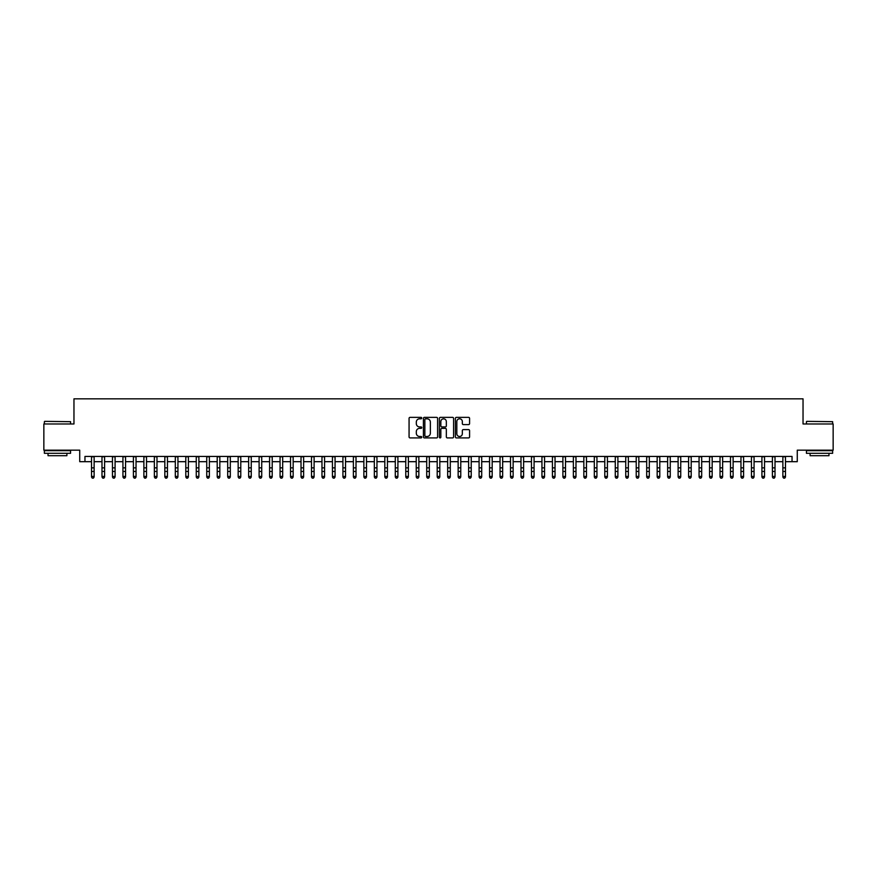 <?xml version="1.0" encoding="UTF-8"?>
<svg xmlns="http://www.w3.org/2000/svg" width="877" height="877" viewBox="0 0 877 877"><rect width="100%" height="100%" fill="white"/><g stroke="black" fill="none" stroke-linecap="round" stroke-linejoin="round"><path stroke-width="1.32" d="M421.738 418.077A0.724 0.724 0 0 0 421.026 417.353L410.096 417.353A1.03 1.03 0 0 0 409.066 418.384L409.066 436.899A1.03 1.03 0 0 0 410.096 437.919L421.026 437.919A0.724 0.724 0 0 0 421.738 437.206A0.724 0.724 0 0 0 421.026 436.483L419.612 436.483A3.289 3.289 0 0 1 416.312 433.194L416.312 431.648A3.289 3.289 0 0 1 419.612 428.36L421.026 428.36A0.724 0.724 0 0 0 421.738 427.636A0.724 0.724 0 0 0 421.026 426.924L419.612 426.924A3.289 3.289 0 0 1 416.312 423.635L416.312 422.089A3.289 3.289 0 0 1 419.612 418.8L421.026 418.8A0.724 0.724 0 0 0 421.738 418.077M468.548 424.611A1.03 1.03 0 0 0 469.579 423.58L469.579 418.384A1.03 1.03 0 0 0 468.548 417.353L456.413 417.353A1.03 1.03 0 0 0 455.393 418.384L455.393 436.899A1.03 1.03 0 0 0 456.413 437.919L468.548 437.919A1.03 1.03 0 0 0 469.579 436.899L469.579 430.618A1.03 1.03 0 0 0 468.548 429.598L463.352 429.598A1.03 1.03 0 0 0 462.332 430.618L462.332 433.731A2.752 2.752 0 0 1 459.581 436.483A2.752 2.752 0 0 1 456.829 433.731L456.829 421.552A2.752 2.752 0 0 1 459.581 418.8A2.752 2.752 0 0 1 462.332 421.552L462.332 423.58A1.03 1.03 0 0 0 463.352 424.611L468.548 424.611M84.959 461.686L84.959 456.446L792.041 456.446L792.041 461.686L797.27 461.686L797.27 450.164L833.15 450.164L833.15 423.975L803.036 423.975L803.036 398.838L73.964 398.838L73.964 423.975L43.85 423.975L43.85 450.164L79.73 450.164L79.73 461.686L91.515 461.686M437.601 418.384A1.03 1.03 0 0 0 436.571 417.353L424.435 417.353A1.03 1.03 0 0 0 423.416 418.384L423.416 436.899A1.03 1.03 0 0 0 424.435 437.919L436.571 437.919A1.03 1.03 0 0 0 437.601 436.899L437.601 418.384M440.429 417.353L452.565 417.353A1.03 1.03 0 0 1 453.584 418.384L453.584 436.899A1.03 1.03 0 0 1 452.565 437.919L447.369 437.919A1.03 1.03 0 0 1 446.338 436.899L446.338 429.39A1.03 1.03 0 0 0 445.308 428.36L441.865 428.36A1.03 1.03 0 0 0 440.835 429.39L440.835 437.206A0.724 0.724 0 0 1 440.122 437.919A0.724 0.724 0 0 1 439.399 437.206L439.399 418.384A1.03 1.03 0 0 1 440.429 417.353M94.135 461.686L101.984 461.686M104.604 461.686L112.464 461.686M115.084 461.686L122.933 461.686M125.554 461.686L133.414 461.686M136.034 461.686L143.883 461.686M146.503 461.686L154.363 461.686M156.983 461.686L164.832 461.686M167.452 461.686L175.312 461.686M177.932 461.686L185.792 461.686M188.402 461.686L196.262 461.686M198.882 461.686L206.742 461.686M209.362 461.686L217.211 461.686M219.831 461.686L227.691 461.686M230.311 461.686L238.16 461.686M240.78 461.686L248.64 461.686M251.26 461.686L259.11 461.686M261.73 461.686L269.59 461.686M272.21 461.686L280.059 461.686M282.679 461.686L290.539 461.686M293.159 461.686L301.019 461.686M303.628 461.686L311.488 461.686M314.109 461.686L321.969 461.686M324.578 461.686L332.438 461.686M335.058 461.686L342.918 461.686M345.538 461.686L353.387 461.686M356.007 461.686L363.867 461.686M366.487 461.686L374.336 461.686M376.957 461.686L384.817 461.686M387.437 461.686L395.286 461.686M397.906 461.686L405.766 461.686M408.386 461.686L416.235 461.686M418.855 461.686L426.715 461.686M429.335 461.686L437.195 461.686M439.805 461.686L447.665 461.686M450.285 461.686L458.145 461.686M460.765 461.686L468.614 461.686M471.234 461.686L479.094 461.686M481.714 461.686L489.563 461.686M492.183 461.686L500.043 461.686M502.664 461.686L510.513 461.686M513.133 461.686L520.993 461.686M523.613 461.686L531.462 461.686M534.082 461.686L541.942 461.686M544.562 461.686L552.422 461.686M555.031 461.686L562.891 461.686M565.512 461.686L573.372 461.686M575.981 461.686L583.841 461.686M586.461 461.686L594.321 461.686M596.941 461.686L604.79 461.686M607.41 461.686L615.27 461.686M617.89 461.686L625.739 461.686M628.36 461.686L636.22 461.686M638.84 461.686L646.689 461.686M649.309 461.686L657.169 461.686M659.789 461.686L667.638 461.686M670.258 461.686L678.118 461.686M680.738 461.686L688.598 461.686M691.208 461.686L699.068 461.686M701.688 461.686L709.548 461.686M712.168 461.686L720.017 461.686M722.637 461.686L730.497 461.686M733.117 461.686L740.966 461.686M743.586 461.686L751.446 461.686M754.067 461.686L761.916 461.686M764.536 461.686L772.396 461.686M775.016 461.686L782.865 461.686M785.485 461.686L792.041 461.686M425.575 418.8A0.724 0.724 0 0 0 424.852 419.513L424.852 435.759A0.724 0.724 0 0 0 425.575 436.483L427.066 436.483A3.289 3.289 0 0 0 430.355 433.194L430.355 422.089A3.289 3.289 0 0 0 427.066 418.8L425.575 418.8M446.338 421.596A2.752 2.752 0 0 0 443.587 418.844A2.752 2.752 0 0 0 440.835 421.596L440.835 425.893A1.03 1.03 0 0 0 441.865 426.924L445.308 426.924A1.03 1.03 0 0 0 446.338 425.893L446.338 421.596M94.135 456.446L94.135 477.011L93.346 478.162L92.293 477.932L93.346 478.162M91.515 456.446L91.515 476.43L94.135 476.43L93.346 477.932M92.293 478.162L91.515 477.011L92.293 477.932M44.683 421.355L70.566 421.673L44.683 421.355M57.465 453.299L44.376 453.299L44.376 450.69L70.566 450.69L70.566 453.299L57.465 453.299M66.893 453.299L66.893 455.711L48.038 455.711L48.038 453.299M806.752 421.355L832.624 421.673L806.752 421.355M819.535 453.299L806.434 453.299L806.434 450.69L832.624 450.69L832.624 453.299L819.535 453.299M828.962 453.299L828.962 455.711L810.107 455.711L810.107 453.299M104.604 456.446L104.604 477.011L103.815 478.162L102.773 477.932L103.815 478.162M101.984 456.446L101.984 476.43L104.604 476.43L103.815 477.932M102.773 478.162L101.984 477.011L102.773 477.932M115.084 456.446L115.084 477.011L114.295 478.162L113.243 477.932L114.295 478.162M112.464 456.446L112.464 476.43L115.084 476.43L114.295 477.932M113.243 478.162L112.464 477.011L113.243 477.932M125.554 456.446L125.554 477.011L124.775 478.162L123.723 477.932L124.775 478.162M122.933 456.446L122.933 476.43L125.554 476.43L124.775 477.932M123.723 478.162L122.933 477.011L123.723 477.932M136.034 456.446L136.034 477.011L135.244 478.162L134.203 477.932L135.244 478.162M133.414 456.446L133.414 476.43L136.034 476.43L135.244 477.932M134.203 478.162L133.414 477.011L134.203 477.932M146.503 456.446L146.503 477.011L145.725 478.162L144.672 477.932L145.725 478.162M143.883 456.446L143.883 476.43L146.503 476.43L145.725 477.932M144.672 478.162L143.883 477.011L144.672 477.932M156.983 456.446L156.983 477.011L156.194 478.162L155.152 477.932L156.194 478.162M154.363 456.446L154.363 476.43L156.983 476.43L156.194 477.932M155.152 478.162L154.363 477.011L155.152 477.932M167.452 456.446L167.452 477.011L166.674 478.162L165.621 477.932L166.674 478.162M164.832 456.446L164.832 476.43L167.452 476.43L166.674 477.932M165.621 478.162L164.832 477.011L165.621 477.932M177.932 456.446L177.932 477.011L177.143 478.162L176.102 477.932L177.143 478.162M175.312 456.446L175.312 476.43L177.932 476.43L177.143 477.932M176.102 478.162L175.312 477.011L176.102 477.932M188.402 456.446L188.402 477.011L187.623 478.162L186.571 477.932L187.623 478.162M185.792 456.446L185.792 476.43L188.402 476.43L187.623 477.932M186.571 478.162L185.792 477.011L186.571 477.932M198.882 456.446L198.882 477.011L198.092 478.162L197.051 477.932L198.092 478.162M196.262 456.446L196.262 476.43L198.882 476.43L198.092 477.932M197.051 478.162L196.262 477.011L197.051 477.932M209.362 456.446L209.362 477.011L208.573 478.162L207.52 477.932L208.573 478.162M206.742 456.446L206.742 476.43L209.362 476.43L208.573 477.932M207.52 478.162L206.742 477.011L207.52 477.932M219.831 456.446L219.831 477.011L219.042 478.162L218 477.932L219.042 478.162M217.211 456.446L217.211 476.43L219.831 476.43L219.042 477.932M218 478.162L217.211 477.011L218 477.932M230.311 456.446L230.311 477.011L229.522 478.162L228.469 477.932L229.522 478.162M227.691 456.446L227.691 476.43L230.311 476.43L229.522 477.932M228.469 478.162L227.691 477.011L228.469 477.932M240.78 456.446L240.78 477.011L240.002 478.162L238.95 477.932L240.002 478.162M238.16 456.446L238.16 476.43L240.78 476.43L240.002 477.932M238.95 478.162L238.16 477.011L238.95 477.932M251.26 456.446L251.26 477.011L250.471 478.162L249.419 477.932L250.471 478.162M248.64 456.446L248.64 476.43L251.26 476.43L250.471 477.932M249.419 478.162L248.64 477.011L249.419 477.932M261.73 456.446L261.73 477.011L260.951 478.162L259.899 477.932L260.951 478.162M259.11 456.446L259.11 476.43L261.73 476.43L260.951 477.932M259.899 478.162L259.11 477.011L259.899 477.932M272.21 456.446L272.21 477.011L271.421 478.162L270.379 477.932L271.421 478.162M269.59 456.446L269.59 476.43L272.21 476.43L271.421 477.932M270.379 478.162L269.59 477.011L270.379 477.932M282.679 456.446L282.679 477.011L281.901 478.162L280.848 477.932L281.901 478.162M280.059 456.446L280.059 476.43L282.679 476.43L281.901 477.932M280.848 478.162L280.059 477.011L280.848 477.932M293.159 456.446L293.159 477.011L292.37 478.162L291.328 477.932L292.37 478.162M290.539 456.446L290.539 476.43L293.159 476.43L292.37 477.932M291.328 478.162L290.539 477.011L291.328 477.932M303.628 456.446L303.628 477.011L302.85 478.162L301.798 477.932L302.85 478.162M301.019 456.446L301.019 476.43L303.628 476.43L302.85 477.932M301.798 478.162L301.019 477.011L301.798 477.932M314.109 456.446L314.109 477.011L313.319 478.162L312.278 477.932L313.319 478.162M311.488 456.446L311.488 476.43L314.109 476.43L313.319 477.932M312.278 478.162L311.488 477.011L312.278 477.932M324.578 456.446L324.578 477.011L323.799 478.162L322.747 477.932L323.799 478.162M321.969 456.446L321.969 476.43L324.578 476.43L323.799 477.932M322.747 478.162L321.969 477.011L322.747 477.932M335.058 456.446L335.058 477.011L334.269 478.162L333.227 477.932L334.269 478.162M332.438 456.446L332.438 476.43L335.058 476.43L334.269 477.932M333.227 478.162L332.438 477.011L333.227 477.932M345.538 456.446L345.538 477.011L344.749 478.162L343.696 477.932L344.749 478.162M342.918 456.446L342.918 476.43L345.538 476.43L344.749 477.932M343.696 478.162L342.918 477.011L343.696 477.932M356.007 456.446L356.007 477.011L355.218 478.162L354.176 477.932L355.218 478.162M353.387 456.446L353.387 476.43L356.007 476.43L355.218 477.932M354.176 478.162L353.387 477.011L354.176 477.932M366.487 456.446L366.487 477.011L365.698 478.162L364.646 477.932L365.698 478.162M363.867 456.446L363.867 476.43L366.487 476.43L365.698 477.932M364.646 478.162L363.867 477.011L364.646 477.932M376.957 456.446L376.957 477.011L376.178 478.162L375.126 477.932L376.178 478.162M374.336 456.446L374.336 476.43L376.957 476.43L376.178 477.932M375.126 478.162L374.336 477.011L375.126 477.932M387.437 456.446L387.437 477.011L386.647 478.162L385.606 477.932L386.647 478.162M384.817 456.446L384.817 476.43L387.437 476.43L386.647 477.932M385.606 478.162L384.817 477.011L385.606 477.932M397.906 456.446L397.906 477.011L397.128 478.162L396.075 477.932L397.128 478.162M395.286 456.446L395.286 476.43L397.906 476.43L397.128 477.932M396.075 478.162L395.286 477.011L396.075 477.932M408.386 456.446L408.386 477.011L407.597 478.162L406.555 477.932L407.597 478.162M405.766 456.446L405.766 476.43L408.386 476.43L407.597 477.932M406.555 478.162L405.766 477.011L406.555 477.932M418.855 456.446L418.855 477.011L418.077 478.162L417.024 477.932L418.077 478.162M416.235 456.446L416.235 476.43L418.855 476.43L418.077 477.932M417.024 478.162L416.235 477.011L417.024 477.932M429.335 456.446L429.335 477.011L428.546 478.162L427.505 477.932L428.546 478.162M426.715 456.446L426.715 476.43L429.335 476.43L428.546 477.932M427.505 478.162L426.715 477.011L427.505 477.932M439.805 456.446L439.805 477.011L439.026 478.162L437.974 477.932L439.026 478.162M437.195 456.446L437.195 476.43L439.805 476.43L439.026 477.932M437.974 478.162L437.195 477.011L437.974 477.932M450.285 456.446L450.285 477.011L449.495 478.162L448.454 477.932L449.495 478.162M447.665 456.446L447.665 476.43L450.285 476.43L449.495 477.932M448.454 478.162L447.665 477.011L448.454 477.932M460.765 456.446L460.765 477.011L459.976 478.162L458.923 477.932L459.976 478.162M458.145 456.446L458.145 476.43L460.765 476.43L459.976 477.932M458.923 478.162L458.145 477.011L458.923 477.932M471.234 456.446L471.234 477.011L470.445 478.162L469.403 477.932L470.445 478.162M468.614 456.446L468.614 476.43L471.234 476.43L470.445 477.932M469.403 478.162L468.614 477.011L469.403 477.932M481.714 456.446L481.714 477.011L480.925 478.162L479.872 477.932L480.925 478.162M479.094 456.446L479.094 476.43L481.714 476.43L480.925 477.932M479.872 478.162L479.094 477.011L479.872 477.932M492.183 456.446L492.183 477.011L491.394 478.162L490.353 477.932L491.394 478.162M489.563 456.446L489.563 476.43L492.183 476.43L491.394 477.932M490.353 478.162L489.563 477.011L490.353 477.932M502.664 456.446L502.664 477.011L501.874 478.162L500.822 477.932L501.874 478.162M500.043 456.446L500.043 476.43L502.664 476.43L501.874 477.932M500.822 478.162L500.043 477.011L500.822 477.932M513.133 456.446L513.133 477.011L512.354 478.162L511.302 477.932L512.354 478.162M510.513 456.446L510.513 476.43L513.133 476.43L512.354 477.932M511.302 478.162L510.513 477.011L511.302 477.932M523.613 456.446L523.613 477.011L522.824 478.162L521.782 477.932L522.824 478.162M520.993 456.446L520.993 476.43L523.613 476.43L522.824 477.932M521.782 478.162L520.993 477.011L521.782 477.932M534.082 456.446L534.082 477.011L533.304 478.162L532.251 477.932L533.304 478.162M531.462 456.446L531.462 476.43L534.082 476.43L533.304 477.932M532.251 478.162L531.462 477.011L532.251 477.932M544.562 456.446L544.562 477.011L543.773 478.162L542.731 477.932L543.773 478.162M541.942 456.446L541.942 476.43L544.562 476.43L543.773 477.932M542.731 478.162L541.942 477.011L542.731 477.932M555.031 456.446L555.031 477.011L554.253 478.162L553.201 477.932L554.253 478.162M552.422 456.446L552.422 476.43L555.031 476.43L554.253 477.932M553.201 478.162L552.422 477.011L553.201 477.932M565.512 456.446L565.512 477.011L564.722 478.162L563.681 477.932L564.722 478.162M562.891 456.446L562.891 476.43L565.512 476.43L564.722 477.932M563.681 478.162L562.891 477.011L563.681 477.932M575.981 456.446L575.981 477.011L575.202 478.162L574.15 477.932L575.202 478.162M573.372 456.446L573.372 476.43L575.981 476.43L575.202 477.932M574.15 478.162L573.372 477.011L574.15 477.932M586.461 456.446L586.461 477.011L585.672 478.162L584.63 477.932L585.672 478.162M583.841 456.446L583.841 476.43L586.461 476.43L585.672 477.932M584.63 478.162L583.841 477.011L584.63 477.932M596.941 456.446L596.941 477.011L596.152 478.162L595.099 477.932L596.152 478.162M594.321 456.446L594.321 476.43L596.941 476.43L596.152 477.932M595.099 478.162L594.321 477.011L595.099 477.932M607.41 456.446L607.41 477.011L606.621 478.162L605.579 477.932L606.621 478.162M604.79 456.446L604.79 476.43L607.41 476.43L606.621 477.932M605.579 478.162L604.79 477.011L605.579 477.932M617.89 456.446L617.89 477.011L617.101 478.162L616.049 477.932L617.101 478.162M615.27 456.446L615.27 476.43L617.89 476.43L617.101 477.932M616.049 478.162L615.27 477.011L616.049 477.932M628.36 456.446L628.36 477.011L627.581 478.162L626.529 477.932L627.581 478.162M625.739 456.446L625.739 476.43L628.36 476.43L627.581 477.932M626.529 478.162L625.739 477.011L626.529 477.932M638.84 456.446L638.84 477.011L638.05 478.162L636.998 477.932L638.05 478.162M636.22 456.446L636.22 476.43L638.84 476.43L638.05 477.932M636.998 478.162L636.22 477.011L636.998 477.932M649.309 456.446L649.309 477.011L648.531 478.162L647.478 477.932L648.531 478.162M646.689 456.446L646.689 476.43L649.309 476.43L648.531 477.932M647.478 478.162L646.689 477.011L647.478 477.932M659.789 456.446L659.789 477.011L659 478.162L657.958 477.932L659 478.162M657.169 456.446L657.169 476.43L659.789 476.43L659 477.932M657.958 478.162L657.169 477.011L657.958 477.932M670.258 456.446L670.258 477.011L669.48 478.162L668.427 477.932L669.48 478.162M667.638 456.446L667.638 476.43L670.258 476.43L669.48 477.932M668.427 478.162L667.638 477.011L668.427 477.932M680.738 456.446L680.738 477.011L679.949 478.162L678.908 477.932L679.949 478.162M678.118 456.446L678.118 476.43L680.738 476.43L679.949 477.932M678.908 478.162L678.118 477.011L678.908 477.932M691.208 456.446L691.208 477.011L690.429 478.162L689.377 477.932L690.429 478.162M688.598 456.446L688.598 476.43L691.208 476.43L690.429 477.932M689.377 478.162L688.598 477.011L689.377 477.932M701.688 456.446L701.688 477.011L700.898 478.162L699.857 477.932L700.898 478.162M699.068 456.446L699.068 476.43L701.688 476.43L700.898 477.932M699.857 478.162L699.068 477.011L699.857 477.932M712.168 456.446L712.168 477.011L711.379 478.162L710.326 477.932L711.379 478.162M709.548 456.446L709.548 476.43L712.168 476.43L711.379 477.932M710.326 478.162L709.548 477.011L710.326 477.932M722.637 456.446L722.637 477.011L721.848 478.162L720.806 477.932L721.848 478.162M720.017 456.446L720.017 476.43L722.637 476.43L721.848 477.932M720.806 478.162L720.017 477.011L720.806 477.932M733.117 456.446L733.117 477.011L732.328 478.162L731.275 477.932L732.328 478.162M730.497 456.446L730.497 476.43L733.117 476.43L732.328 477.932M731.275 478.162L730.497 477.011L731.275 477.932M743.586 456.446L743.586 477.011L742.797 478.162L741.756 477.932L742.797 478.162M740.966 456.446L740.966 476.43L743.586 476.43L742.797 477.932M741.756 478.162L740.966 477.011L741.756 477.932M754.067 456.446L754.067 477.011L753.277 478.162L752.225 477.932L753.277 478.162M751.446 456.446L751.446 476.43L754.067 476.43L753.277 477.932M752.225 478.162L751.446 477.011L752.225 477.932M764.536 456.446L764.536 477.011L763.757 478.162L762.705 477.932L763.757 478.162M761.916 456.446L761.916 476.43L764.536 476.43L763.757 477.932M762.705 478.162L761.916 477.011L762.705 477.932M775.016 456.446L775.016 477.011L774.227 478.162L773.185 477.932L774.227 478.162M772.396 456.446L772.396 476.43L775.016 476.43L774.227 477.932M773.185 478.162L772.396 477.011L773.185 477.932M785.485 456.446L785.485 477.011L784.707 478.162L783.654 477.932L784.707 478.162M782.865 456.446L782.865 476.43L785.485 476.43L784.707 477.932M783.654 478.162L782.865 477.011L783.654 477.932M94.135 467.847L91.515 467.847M94.135 471.442L91.515 471.442M94.135 456.785L91.515 456.785M104.604 467.847L101.984 467.847M104.604 471.442L101.984 471.442M104.604 456.785L101.984 456.785M115.084 467.847L112.464 467.847M115.084 471.442L112.464 471.442M115.084 456.785L112.464 456.785M125.554 467.847L122.933 467.847M125.554 471.442L122.933 471.442M125.554 456.785L122.933 456.785M136.034 467.847L133.414 467.847M136.034 471.442L133.414 471.442M136.034 456.785L133.414 456.785M146.503 467.847L143.883 467.847M146.503 471.442L143.883 471.442M146.503 456.785L143.883 456.785M156.983 467.847L154.363 467.847M156.983 471.442L154.363 471.442M156.983 456.785L154.363 456.785M167.452 467.847L164.832 467.847M167.452 471.442L164.832 471.442M167.452 456.785L164.832 456.785M177.932 467.847L175.312 467.847M177.932 471.442L175.312 471.442M177.932 456.785L175.312 456.785M188.402 467.847L185.792 467.847M188.402 471.442L185.792 471.442M188.402 456.785L185.792 456.785M198.882 467.847L196.262 467.847M198.882 471.442L196.262 471.442M198.882 456.785L196.262 456.785M209.362 467.847L206.742 467.847M209.362 471.442L206.742 471.442M209.362 456.785L206.742 456.785M219.831 467.847L217.211 467.847M219.831 471.442L217.211 471.442M219.831 456.785L217.211 456.785M230.311 467.847L227.691 467.847M230.311 471.442L227.691 471.442M230.311 456.785L227.691 456.785M240.78 467.847L238.16 467.847M240.78 471.442L238.16 471.442M240.78 456.785L238.16 456.785M251.26 467.847L248.64 467.847M251.26 471.442L248.64 471.442M251.26 456.785L248.64 456.785M261.73 467.847L259.11 467.847M261.73 471.442L259.11 471.442M261.73 456.785L259.11 456.785M272.21 467.847L269.59 467.847M272.21 471.442L269.59 471.442M272.21 456.785L269.59 456.785M282.679 467.847L280.059 467.847M282.679 471.442L280.059 471.442M282.679 456.785L280.059 456.785M293.159 467.847L290.539 467.847M293.159 471.442L290.539 471.442M293.159 456.785L290.539 456.785M303.628 467.847L301.019 467.847M303.628 471.442L301.019 471.442M303.628 456.785L301.019 456.785M314.109 467.847L311.488 467.847M314.109 471.442L311.488 471.442M314.109 456.785L311.488 456.785M324.578 467.847L321.969 467.847M324.578 471.442L321.969 471.442M324.578 456.785L321.969 456.785M335.058 467.847L332.438 467.847M335.058 471.442L332.438 471.442M335.058 456.785L332.438 456.785M345.538 467.847L342.918 467.847M345.538 471.442L342.918 471.442M345.538 456.785L342.918 456.785M356.007 467.847L353.387 467.847M356.007 471.442L353.387 471.442M356.007 456.785L353.387 456.785M366.487 467.847L363.867 467.847M366.487 471.442L363.867 471.442M366.487 456.785L363.867 456.785M376.957 467.847L374.336 467.847M376.957 471.442L374.336 471.442M376.957 456.785L374.336 456.785M387.437 467.847L384.817 467.847M387.437 471.442L384.817 471.442M387.437 456.785L384.817 456.785M397.906 467.847L395.286 467.847M397.906 471.442L395.286 471.442M397.906 456.785L395.286 456.785M408.386 467.847L405.766 467.847M408.386 471.442L405.766 471.442M408.386 456.785L405.766 456.785M418.855 467.847L416.235 467.847M418.855 471.442L416.235 471.442M418.855 456.785L416.235 456.785M429.335 467.847L426.715 467.847M429.335 471.442L426.715 471.442M429.335 456.785L426.715 456.785M439.805 467.847L437.195 467.847M439.805 471.442L437.195 471.442M439.805 456.785L437.195 456.785M450.285 467.847L447.665 467.847M450.285 471.442L447.665 471.442M450.285 456.785L447.665 456.785M460.765 467.847L458.145 467.847M460.765 471.442L458.145 471.442M460.765 456.785L458.145 456.785M471.234 467.847L468.614 467.847M471.234 471.442L468.614 471.442M471.234 456.785L468.614 456.785M481.714 467.847L479.094 467.847M481.714 471.442L479.094 471.442M481.714 456.785L479.094 456.785M492.183 467.847L489.563 467.847M492.183 471.442L489.563 471.442M492.183 456.785L489.563 456.785M502.664 467.847L500.043 467.847M502.664 471.442L500.043 471.442M502.664 456.785L500.043 456.785M513.133 467.847L510.513 467.847M513.133 471.442L510.513 471.442M513.133 456.785L510.513 456.785M523.613 467.847L520.993 467.847M523.613 471.442L520.993 471.442M523.613 456.785L520.993 456.785M534.082 467.847L531.462 467.847M534.082 471.442L531.462 471.442M534.082 456.785L531.462 456.785M544.562 467.847L541.942 467.847M544.562 471.442L541.942 471.442M544.562 456.785L541.942 456.785M555.031 467.847L552.422 467.847M555.031 471.442L552.422 471.442M555.031 456.785L552.422 456.785M565.512 467.847L562.891 467.847M565.512 471.442L562.891 471.442M565.512 456.785L562.891 456.785M575.981 467.847L573.372 467.847M575.981 471.442L573.372 471.442M575.981 456.785L573.372 456.785M586.461 467.847L583.841 467.847M586.461 471.442L583.841 471.442M586.461 456.785L583.841 456.785M596.941 467.847L594.321 467.847M596.941 471.442L594.321 471.442M596.941 456.785L594.321 456.785M607.41 467.847L604.79 467.847M607.41 471.442L604.79 471.442M607.41 456.785L604.79 456.785M617.89 467.847L615.27 467.847M617.89 471.442L615.27 471.442M617.89 456.785L615.27 456.785M628.36 467.847L625.739 467.847M628.36 471.442L625.739 471.442M628.36 456.785L625.739 456.785M638.84 467.847L636.22 467.847M638.84 471.442L636.22 471.442M638.84 456.785L636.22 456.785M649.309 467.847L646.689 467.847M649.309 471.442L646.689 471.442M649.309 456.785L646.689 456.785M659.789 467.847L657.169 467.847M659.789 471.442L657.169 471.442M659.789 456.785L657.169 456.785M670.258 467.847L667.638 467.847M670.258 471.442L667.638 471.442M670.258 456.785L667.638 456.785M680.738 467.847L678.118 467.847M680.738 471.442L678.118 471.442M680.738 456.785L678.118 456.785M691.208 467.847L688.598 467.847M691.208 471.442L688.598 471.442M691.208 456.785L688.598 456.785M701.688 467.847L699.068 467.847M701.688 471.442L699.068 471.442M701.688 456.785L699.068 456.785M712.168 467.847L709.548 467.847M712.168 471.442L709.548 471.442M712.168 456.785L709.548 456.785M722.637 467.847L720.017 467.847M722.637 471.442L720.017 471.442M722.637 456.785L720.017 456.785M733.117 467.847L730.497 467.847M733.117 471.442L730.497 471.442M733.117 456.785L730.497 456.785M743.586 467.847L740.966 467.847M743.586 471.442L740.966 471.442M743.586 456.785L740.966 456.785M754.067 467.847L751.446 467.847M754.067 471.442L751.446 471.442M754.067 456.785L751.446 456.785M764.536 467.847L761.916 467.847M764.536 471.442L761.916 471.442M764.536 456.785L761.916 456.785M775.016 467.847L772.396 467.847M775.016 471.442L772.396 471.442M775.016 456.785L772.396 456.785M785.485 467.847L782.865 467.847M785.485 471.442L782.865 471.442M785.485 456.785L782.865 456.785M44.376 423.975L44.376 421.673M70.566 423.975L70.566 421.673M806.434 423.975L806.434 421.673M832.624 423.975L832.624 421.673"/></g></svg>
